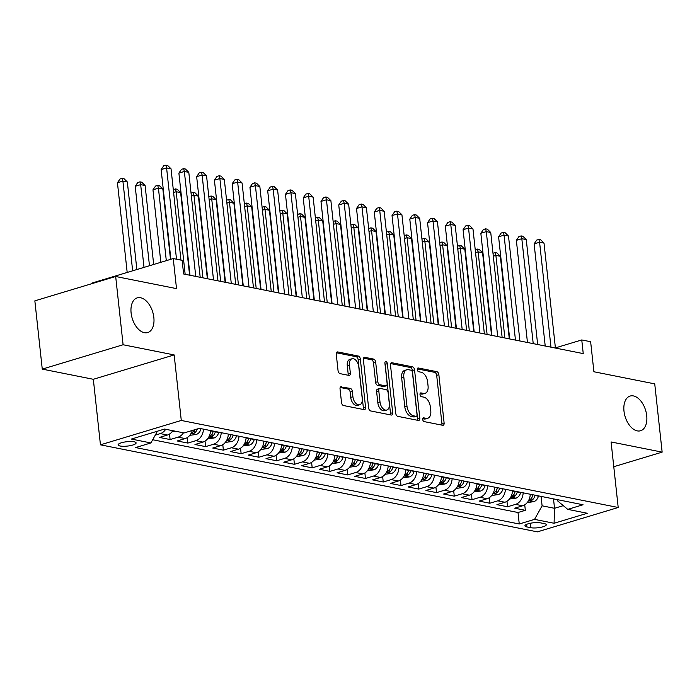 <?xml version="1.0" encoding="UTF-8"?>
<svg xmlns="http://www.w3.org/2000/svg" width="697" height="697" viewBox="0 0 697 697"><rect width="100%" height="100%" fill="white"/><g stroke="black" fill="none" stroke-linecap="round" stroke-linejoin="round"><path stroke-width="1.05" d="M422.713 419.472A1.943 1.15 73.2 0 0 424.133 421.598L442.656 425.283A2.779 1.647 73.2 0 0 443.17 425.266A2.779 1.647 73.2 0 0 444.111 422.948L438.866 374.707A2.779 1.647 73.2 0 0 436.836 371.675L418.313 367.99A1.943 1.15 73.2 0 0 417.956 367.999A1.943 1.15 73.2 0 0 417.294 369.619A1.943 1.15 73.2 0 0 418.714 371.745L421.119 372.215A8.895 5.262 73.2 0 1 427.627 381.904L428.063 385.929A8.895 5.262 73.2 0 1 425.048 393.326A8.895 5.262 73.2 0 1 423.419 393.396L421.014 392.916A1.943 1.15 73.2 0 0 420.657 392.925A1.943 1.15 73.2 0 0 420.003 394.546A1.943 1.15 73.2 0 0 421.424 396.671L423.82 397.142A8.895 5.262 73.2 0 1 430.337 406.83L430.772 410.855A8.895 5.262 73.2 0 1 427.758 418.261A8.895 5.262 73.2 0 1 426.12 418.322L423.724 417.843A1.943 1.15 73.2 0 0 423.367 417.851A1.943 1.15 73.2 0 0 422.713 419.472M153.845 317.483A18.122 10.725 73.2 0 0 137.248 297.872A18.122 10.725 73.2 0 0 131.106 312.953A18.122 10.725 73.2 0 0 147.703 332.565A18.122 10.725 73.2 0 0 153.845 317.483M646.72 415.665A18.122 10.725 73.2 0 0 630.123 396.053A18.122 10.725 73.2 0 0 623.989 411.143A18.122 10.725 73.2 0 0 640.578 430.755A18.122 10.725 73.2 0 0 646.72 415.665M120.119 446.01A9.061 2.196 173.8 0 0 130.234 445.653A9.061 2.196 173.8 0 0 136.115 442.926A9.061 2.196 173.8 0 0 134.103 441.793A9.061 2.196 173.8 0 0 123.979 442.151A9.061 2.196 173.8 0 0 118.107 444.878A9.061 2.196 173.8 0 0 120.119 446.01M341.495 386.643A2.779 1.647 73.2 0 0 340.981 386.661A2.779 1.647 73.2 0 0 340.04 388.978L341.513 402.517A2.779 1.647 73.2 0 0 343.543 405.541L364.122 409.636A2.779 1.647 73.2 0 0 364.627 409.618A2.779 1.647 73.2 0 0 365.568 407.309L360.332 359.06A2.779 1.647 73.2 0 0 358.293 356.036L337.723 351.933A2.779 1.647 73.2 0 0 337.209 351.959A2.779 1.647 73.2 0 0 336.268 354.268L338.045 370.621A2.779 1.647 73.2 0 0 340.084 373.644L348.883 375.395A2.779 1.647 73.2 0 0 349.397 375.378A2.779 1.647 73.2 0 0 350.338 373.069L349.458 364.958A7.432 4.4 73.2 0 1 351.976 358.772A7.432 4.4 73.2 0 1 358.781 366.814L362.231 398.579A7.432 4.4 73.2 0 1 359.713 404.765A7.432 4.4 73.2 0 1 352.909 396.724L352.333 391.426A2.779 1.647 73.2 0 0 350.295 388.395L340.545 386.931M613.778 466.72L662.15 452.135L654.736 383.873L593.905 371.754L590.638 341.713L581.76 339.944L583.241 353.597L183.616 273.991L182.126 260.338L173.248 258.57L92.422 282.93L92.483 283.479M123.099 344.754L42.264 369.114L93.328 379.29L174.163 354.93L123.099 344.754L115.676 276.491L176.515 288.61L173.248 258.57M174.163 354.93L181.281 420.457L618.204 507.494L537.378 531.863L100.446 444.825L181.281 420.457M662.15 452.135L611.086 441.959L618.204 507.494M395.73 413.312A2.779 1.647 73.2 0 0 397.76 416.344L418.339 420.439A2.779 1.647 73.2 0 0 418.845 420.422A2.779 1.647 73.2 0 0 419.786 418.104L414.549 369.863A2.779 1.647 73.2 0 0 412.511 366.831L391.941 362.736A2.779 1.647 73.2 0 0 391.426 362.754A2.779 1.647 73.2 0 0 390.486 365.071L395.73 413.312M391.226 415.037L370.656 410.942A2.779 1.647 73.2 0 1 368.617 407.911L363.381 359.669A2.779 1.647 73.2 0 1 364.322 357.352A2.779 1.647 73.2 0 1 364.836 357.334L373.636 359.086A2.779 1.647 73.2 0 1 375.674 362.118L377.8 381.686A2.779 1.647 73.2 0 0 379.83 384.709L385.668 385.877A2.779 1.647 73.2 0 0 386.182 385.85A2.779 1.647 73.2 0 0 387.123 383.542L384.91 363.172A1.943 1.15 73.2 0 1 385.572 361.551A1.943 1.15 73.2 0 1 387.349 363.66L392.681 412.702A2.779 1.647 73.2 0 1 391.74 415.02A2.779 1.647 73.2 0 1 391.226 415.037M42.264 369.114L34.85 300.851L115.676 276.491M165.703 429.282A11.326 8.704 101.3 0 1 160.31 433.604L167.419 435.024L159.447 437.428L170.103 439.546L169.502 434.057M183.468 432.82A11.326 8.704 101.3 0 1 178.075 437.15L185.175 438.561L177.204 440.966L187.859 443.083L187.266 437.594M203.454 429.143A11.326 8.704 101.3 0 1 195.84 440.687L202.94 442.098L194.968 444.503L205.624 446.629L205.031 441.131M221.219 432.68A11.326 8.704 101.3 0 1 213.596 444.224L220.705 445.636L212.724 448.04L223.388 450.166L222.787 444.669M238.984 436.217A11.326 8.704 101.3 0 1 231.36 447.762L238.461 449.173L230.489 451.578L241.145 453.703L240.552 448.206M256.74 439.755A11.326 8.704 101.3 0 1 249.117 451.299L256.226 452.71L248.254 455.115L258.909 457.241L258.308 451.743M274.505 443.301A11.326 8.704 101.3 0 1 266.881 454.836L273.982 456.247L266.01 458.652L276.665 460.778L276.073 455.289M292.261 446.838A11.326 8.704 101.3 0 1 284.646 458.373L291.747 459.793L283.775 462.189L294.43 464.315L293.838 458.826M310.026 450.375A11.326 8.704 101.3 0 1 302.402 461.911L309.512 463.331L301.531 465.727L312.195 467.853L311.594 462.364M327.79 453.913A11.326 8.704 101.3 0 1 320.167 465.448L327.268 466.868L319.296 469.273L329.951 471.39L329.359 465.901M345.546 457.45A11.326 8.704 101.3 0 1 337.923 468.985L345.032 470.405L337.06 472.81L347.716 474.927L347.115 469.438M363.311 460.987A11.326 8.704 101.3 0 1 355.688 472.522L362.788 473.943L354.817 476.347L365.472 478.464L364.88 472.975M381.067 464.524A11.326 8.704 101.3 0 1 373.453 476.068L380.553 477.48L372.581 479.884L383.237 482.01L382.644 476.513M398.832 468.062A11.326 8.704 101.3 0 1 391.209 479.606L398.318 481.017L390.337 483.422L401.002 485.548L400.4 480.05M416.597 471.599A11.326 8.704 101.3 0 1 408.973 483.143L416.074 484.554L408.102 486.959L418.758 489.085L418.165 483.587M434.353 475.136A11.326 8.704 101.3 0 1 426.73 486.68L433.839 488.092L425.867 490.496L436.522 492.622L435.921 487.125M452.118 478.673A11.326 8.704 101.3 0 1 444.494 490.218L451.595 491.629L443.623 494.034L454.278 496.159L453.686 490.662M469.874 482.219A11.326 8.704 101.3 0 1 462.259 493.755L469.36 495.166L461.388 497.571L472.043 499.697L471.442 494.208M487.639 485.757A11.326 8.704 101.3 0 1 480.015 497.292L487.125 498.712L479.144 501.108L489.808 503.234L489.207 497.745M505.403 489.294A11.326 8.704 101.3 0 1 497.78 500.829L504.881 502.249L496.909 504.654L507.564 506.771L515.536 504.367A11.326 8.704 -78.7 0 0 523.159 492.831M506.972 501.282L507.564 506.771M544.348 523.621L540.436 522.846A8.773 2.126 173.8 0 0 530.635 523.194A8.773 2.126 173.8 0 0 524.937 525.834A8.773 2.126 173.8 0 0 526.897 526.932L530.8 527.707A8.773 2.126 173.8 0 0 540.602 527.359A8.773 2.126 173.8 0 0 546.3 524.719A8.773 2.126 173.8 0 0 544.348 523.621M157.452 431.199L150.9 442.952L135.61 447.561L519.256 523.987L534.547 519.378L542.1 505.822L541.072 496.395M150.9 442.952L131.367 439.058L164.57 429.056L184.104 432.942L199.403 428.333L583.041 504.759L567.75 509.368L587.292 513.262L554.08 523.264L534.547 519.378M152.687 439.746L518.01 512.513L525.329 510.309L514.674 508.191L522.645 505.787A11.326 8.704 -78.7 0 0 530.269 494.243M497.78 500.829L489.808 503.234M480.015 497.292L472.043 499.697M462.259 493.755L454.278 496.159M444.494 490.218L436.522 492.622M426.73 486.68L418.758 489.085M408.973 483.143L401.002 485.548M391.209 479.606L383.237 482.01M373.453 476.068L365.472 478.464M355.688 472.522L347.716 474.927M337.923 468.985L329.951 471.39M320.167 465.448L312.195 467.853M302.402 461.911L294.43 464.315M284.646 458.373L276.665 460.778M266.881 454.836L258.909 457.241M249.117 451.299L241.145 453.703M231.36 447.762L223.388 450.166M213.596 444.224L205.624 446.629M195.84 440.687L187.859 443.083M178.075 437.15L170.103 439.546M160.31 433.604L155.257 435.128M542.1 505.822L554.533 508.296L563.307 505.656M553.505 498.878L554.533 508.296L554.08 523.264M557.678 499.705L557.827 501.082L567.75 509.368M93.328 379.29L100.446 444.825M581.76 339.944L555.404 347.89M524.728 504.82L525.329 510.309M518.01 512.513L519.256 523.987M504.881 502.249A11.326 8.704 -78.7 0 0 512.504 490.705M487.125 498.712A11.326 8.704 -78.7 0 0 494.739 487.168M469.36 495.166A11.326 8.704 -78.7 0 0 476.983 483.631M451.595 491.629A11.326 8.704 -78.7 0 0 459.218 480.094M433.839 488.092A11.326 8.704 -78.7 0 0 441.462 476.556M416.074 484.554A11.326 8.704 -78.7 0 0 423.698 473.019M398.318 481.017A11.326 8.704 -78.7 0 0 405.933 469.482M380.553 477.48A11.326 8.704 -78.7 0 0 388.177 465.944M362.788 473.943A11.326 8.704 -78.7 0 0 370.412 462.399M345.032 470.405A11.326 8.704 -78.7 0 0 352.656 458.861M327.268 466.868A11.326 8.704 -78.7 0 0 334.891 455.324M309.512 463.331A11.326 8.704 -78.7 0 0 317.135 451.787M291.747 459.793A11.326 8.704 -78.7 0 0 299.37 448.249M273.982 456.247A11.326 8.704 -78.7 0 0 281.605 444.712M256.226 452.71A11.326 8.704 -78.7 0 0 263.849 441.175M238.461 449.173A11.326 8.704 -78.7 0 0 246.085 437.638M220.705 445.636A11.326 8.704 -78.7 0 0 228.328 434.1M202.94 442.098A11.326 8.704 -78.7 0 0 210.564 430.563M185.175 438.561A11.326 8.704 -78.7 0 0 192.25 430.493M167.419 435.024A11.326 8.704 -78.7 0 0 172.812 430.694M422.73 418.74L423.942 418.975A8.895 5.262 73.2 0 0 425.571 418.914L427.758 418.261M425.048 393.326L422.861 393.988A8.895 5.262 73.2 0 1 421.232 394.049L420.021 393.814M441.767 425.109A2.779 1.647 73.2 0 0 441.924 423.61L436.688 375.361A2.779 1.647 73.2 0 0 434.649 372.337L417.311 368.887M417.451 420.265A2.779 1.647 73.2 0 0 417.608 418.766L412.363 370.516A2.779 1.647 73.2 0 0 410.333 367.493L390.642 363.573M416.013 416.309A1.943 1.15 73.2 0 0 416.37 416.292A1.943 1.15 73.2 0 0 417.024 414.671L412.424 372.32A1.943 1.15 73.2 0 0 411.003 370.203L408.477 369.698A8.895 5.262 73.2 0 0 406.839 369.767A8.895 5.262 73.2 0 0 403.824 377.164L406.97 406.116A8.895 5.262 73.2 0 0 413.487 415.804L416.013 416.309L413.826 416.963A1.943 1.15 73.2 0 0 414.184 416.954A1.943 1.15 73.2 0 0 414.488 416.762M406.839 369.767L404.652 370.421A8.895 5.262 73.2 0 0 401.646 377.826L403.824 377.164M413.826 416.963L411.3 416.457A8.895 5.262 73.2 0 1 404.791 406.769L401.646 377.826M363.538 358.171L371.449 359.748L373.636 359.086M386.182 385.85L383.995 386.513A2.779 1.647 73.2 0 1 383.489 386.53L377.643 385.371A2.779 1.647 73.2 0 1 375.613 382.339L373.487 362.78A2.779 1.647 73.2 0 0 371.449 359.748M390.337 414.863A2.779 1.647 73.2 0 0 390.494 413.365L385.162 364.313A1.943 1.15 73.2 0 0 384.936 363.433M380.004 401.986A7.432 4.4 73.2 0 0 386.809 410.036A7.432 4.4 73.2 0 0 389.327 403.842L388.116 392.655A2.779 1.647 73.2 0 0 386.077 389.623L380.24 388.464A2.779 1.647 73.2 0 0 379.726 388.482A2.779 1.647 73.2 0 0 378.785 390.799L380.004 401.986L377.818 402.648A7.432 4.4 73.2 0 0 384.622 410.69L386.809 410.036M379.726 388.482L377.539 389.144A2.779 1.647 73.2 0 0 376.598 391.453L378.785 390.799M377.818 402.648L376.598 391.453M359.713 404.765L357.535 405.427A7.432 4.4 73.2 0 1 350.722 397.377L350.147 392.089A2.779 1.647 73.2 0 0 348.108 389.057L340.197 387.48M351.976 358.772L349.789 359.425A7.432 4.4 73.2 0 0 347.272 365.62L349.458 364.958M347.995 375.221A2.779 1.647 73.2 0 0 348.151 373.723L347.272 365.62M363.224 409.461A2.779 1.647 73.2 0 0 363.381 407.963L358.145 359.722A2.779 1.647 73.2 0 0 356.106 356.69L336.424 352.769M527.237 502.563L533.789 501.674A7.501 5.768 -78.7 0 0 538.415 496.168L538.493 495.881M532.987 494.783L532.909 495.07A7.501 5.768 101.3 0 1 529.877 499.749L529.293 500.429L529.79 500.69L532.011 500.176A7.501 5.768 -78.7 0 0 535.043 495.489L535.113 495.21M509.298 338.873L500.333 256.287L495.889 255.398L504.863 337.984M492.997 253.29L495.201 252.61L496.97 252.959L500.333 256.287M495.201 252.61L495.889 255.398L493.31 256.174M550.978 347.176L539.583 242.234L544.017 243.114L555.422 348.056M545.22 346.026L534.12 243.88L539.583 242.234L538.886 239.437L540.663 239.794L544.017 243.114M534.12 243.88L536.707 240.099L538.886 239.437M509.472 499.017L516.024 498.137A7.501 5.768 -78.7 0 0 520.65 492.631L520.729 492.343M515.222 491.246L515.144 491.533A7.501 5.768 101.3 0 1 512.121 496.212L511.528 496.891L512.025 497.153L514.255 496.639A7.501 5.768 -78.7 0 0 517.279 491.951L517.357 491.673M491.542 335.335L482.568 252.75L478.125 251.861L487.098 334.447M475.232 249.753L477.436 249.073L479.214 249.421L482.568 252.75M477.436 249.073L478.125 251.861L475.546 252.636M491.716 495.48L498.259 494.6A7.501 5.768 -78.7 0 0 502.894 489.085L502.964 488.806M497.458 487.708L497.388 487.996A7.501 5.768 101.3 0 1 494.356 492.674L493.764 493.354L494.269 493.615L496.491 493.101A7.501 5.768 -78.7 0 0 499.522 488.414L499.592 488.135M473.777 331.798L464.803 249.204L460.368 248.324L469.342 330.909M457.476 246.215L459.671 245.536L461.449 245.884L464.803 249.204M459.671 245.536L460.368 248.324L457.79 249.099M473.951 491.943L480.503 491.063A7.501 5.768 -78.7 0 0 485.129 485.548L485.208 485.269M479.702 484.171L479.623 484.45A7.501 5.768 101.3 0 1 476.6 489.137L476.007 489.817L476.504 490.078L478.726 489.555A7.501 5.768 -78.7 0 0 481.758 484.877L481.827 484.598M456.021 328.252L447.047 245.666L442.604 244.786L451.578 327.372M439.711 242.678L441.915 241.998L443.693 242.347L447.047 245.666M441.915 241.998L442.604 244.786L440.025 245.562M456.187 488.405L462.738 487.525A7.501 5.768 -78.7 0 0 467.373 482.01L467.443 481.732M461.937 480.634L461.867 480.913A7.501 5.768 101.3 0 1 458.835 485.6L458.243 486.279L458.748 486.541L460.97 486.018A7.501 5.768 -78.7 0 0 463.993 481.339L464.071 481.061M438.256 324.715L429.282 242.129L424.848 241.249L433.813 323.835M421.955 239.141L424.151 238.452L425.928 238.81L429.282 242.129M424.151 238.452L424.848 241.249L422.269 242.025M533.222 343.638L521.818 238.696L526.261 239.576L537.657 344.518M527.455 342.488L516.355 240.334L521.818 238.696L521.129 235.9L522.907 236.257L526.261 239.576M516.355 240.334L518.943 236.562L521.129 235.9M515.458 340.101L504.062 235.15L508.496 236.039L519.901 340.981M509.69 338.951L498.599 236.797L504.062 235.15L503.365 232.362L505.142 232.72L508.496 236.039M498.599 236.797L501.178 233.025L503.365 232.362M497.702 336.555L486.297 231.613L490.74 232.502L502.136 337.444M491.934 335.414L480.834 233.26L486.297 231.613L485.609 228.825L487.377 229.182L490.74 232.502M480.834 233.26L483.422 229.487L485.609 228.825M479.937 333.018L468.532 228.076L472.975 228.965L484.38 333.907M474.169 331.877L463.078 229.722L468.532 228.076L467.844 225.288L469.621 225.645L472.975 228.965M463.078 229.722L465.657 225.95L467.844 225.288M438.43 484.868L444.982 483.988A7.501 5.768 -78.7 0 0 449.609 478.473L449.687 478.194M444.181 477.096L444.102 477.375A7.501 5.768 101.3 0 1 441.079 482.054L440.487 482.733L440.983 483.004L443.205 482.481A7.501 5.768 -78.7 0 0 446.237 477.802L446.307 477.523M420.491 321.178L411.526 238.592L407.083 237.712L416.057 320.298M404.19 235.603L406.395 234.915L408.163 235.272L411.526 238.592M406.395 234.915L407.083 237.712L404.504 238.487M462.172 329.481L450.776 224.539L455.211 225.427L466.615 330.369M456.413 328.331L445.313 226.185L450.776 224.539L450.079 221.751L451.856 222.099L455.211 225.427M445.313 226.185L447.901 222.404L450.079 221.751M420.666 481.331L427.217 480.451A7.501 5.768 -78.7 0 0 431.844 474.936L431.922 474.657M426.416 473.559L426.337 473.838A7.501 5.768 101.3 0 1 423.314 478.517L422.722 479.196L423.218 479.466L425.449 478.944A7.501 5.768 -78.7 0 0 428.472 474.265L428.55 473.986M402.735 317.64L393.761 235.055L389.318 234.175L398.292 316.76M386.426 232.066L388.63 231.378L390.407 231.735L393.761 235.055M388.63 231.378L389.318 234.175L386.739 234.95M444.416 325.943L433.011 221.001L437.455 221.89L448.851 326.832M438.648 324.793L427.549 222.648L433.011 221.001L432.323 218.213L434.1 218.562L437.455 221.89M427.549 222.648L430.136 218.867L432.323 218.213M402.91 477.793L409.453 476.905A7.501 5.768 -78.7 0 0 414.088 471.399L414.157 471.12M408.651 470.022L408.581 470.301A7.501 5.768 101.3 0 1 405.549 474.979L404.957 475.659L405.462 475.929L407.684 475.406A7.501 5.768 -78.7 0 0 410.716 470.728L410.786 470.44M384.971 314.103L376.005 231.517L371.562 230.629L380.536 313.223M368.669 228.529L370.865 227.841L372.642 228.198L376.005 231.517M370.865 227.841L371.562 230.629L368.983 231.413M426.651 322.406L415.255 217.464L419.69 218.344L431.094 323.295M420.883 321.256L409.792 219.111L415.255 217.464L414.558 214.676L416.336 215.024L419.69 218.344M409.792 219.111L412.371 215.329L414.558 214.676M385.145 474.256L391.697 473.368A7.501 5.768 -78.7 0 0 396.323 467.861L396.401 467.582M390.895 466.485L390.817 466.763A7.501 5.768 101.3 0 1 387.793 471.442L387.201 472.122L387.698 472.392L389.919 471.869A7.501 5.768 -78.7 0 0 392.951 467.19L393.021 466.903M367.214 310.566L358.241 227.98L353.797 227.091L362.771 309.677M350.905 224.983L353.109 224.303L354.886 224.661L358.241 227.98M353.109 224.303L353.797 227.091L351.218 227.875M408.895 318.869L397.49 213.927L401.934 214.807L413.33 319.749M403.127 317.719L392.028 215.573L397.49 213.927L396.802 211.139L398.571 211.487L401.934 214.807M392.028 215.573L394.615 211.792L396.802 211.139M367.38 470.719L373.932 469.83A7.501 5.768 -78.7 0 0 378.567 464.324L378.637 464.036M373.13 462.947L373.061 463.226A7.501 5.768 101.3 0 1 370.029 467.905L369.436 468.584L369.941 468.846L372.163 468.332A7.501 5.768 -78.7 0 0 375.186 463.653L375.265 463.366M349.45 307.028L340.476 224.443L336.041 223.554L345.006 306.14M333.149 221.446L335.344 220.766L337.121 221.123L340.476 224.443M335.344 220.766L336.041 223.554L333.462 224.338M391.13 315.332L379.726 210.389L384.169 211.269L395.574 316.211M385.363 314.181L374.272 212.036L379.726 210.389L379.037 207.593L380.815 207.95L384.169 211.269M374.272 212.036L376.85 208.255L379.037 207.593M349.624 467.182L356.176 466.293A7.501 5.768 -78.7 0 0 360.802 460.787L360.88 460.499M355.374 459.401L355.296 459.689A7.501 5.768 101.3 0 1 352.273 464.368L351.68 465.047L352.177 465.308L354.398 464.794A7.501 5.768 -78.7 0 0 357.43 460.116L357.5 459.828M331.685 303.491L322.72 220.905L318.276 220.017L327.25 302.603M315.384 217.908L317.588 217.229L319.357 217.577L322.72 220.905M317.588 217.229L318.276 220.017L315.697 220.792M373.365 311.794L361.97 206.852L366.404 207.732L377.809 312.674M367.607 310.644L356.507 208.499L361.97 206.852L361.273 204.055L363.05 204.413L366.404 207.732M356.507 208.499L359.094 204.718L361.273 204.055M331.859 463.644L338.411 462.756A7.501 5.768 -78.7 0 0 343.037 457.249L343.116 456.962M337.609 455.864L337.54 456.152A7.501 5.768 101.3 0 1 334.508 460.83L333.915 461.51L334.412 461.771L336.642 461.257A7.501 5.768 -78.7 0 0 339.666 456.57L339.744 456.291M313.929 299.954L304.955 217.368L300.512 216.479L309.485 299.065M297.619 214.371L299.823 213.691L301.601 214.04L304.955 217.368M299.823 213.691L300.512 216.479L297.933 217.255M355.609 308.257L344.205 203.315L348.648 204.195L360.044 309.137M349.842 307.107L338.742 204.962L344.205 203.315L343.516 200.518L345.294 200.875L348.648 204.195M338.742 204.962L341.33 201.18L343.516 200.518M314.103 460.098L320.646 459.218A7.501 5.768 -78.7 0 0 325.281 453.703L325.351 453.425M319.845 452.327L319.775 452.614A7.501 5.768 101.3 0 1 316.743 457.293L316.15 457.973L316.656 458.234L318.877 457.72A7.501 5.768 -78.7 0 0 321.909 453.033L321.979 452.754M296.164 296.417L287.199 213.822L282.755 212.942L291.729 295.528M279.863 210.834L282.058 210.154L283.836 210.503L287.199 213.822M282.058 210.154L282.755 212.942L280.177 213.718M337.845 304.72L326.449 199.769L330.883 200.658L342.288 305.6M332.077 303.57L320.986 201.416L326.449 199.769L325.752 196.981L327.529 197.338L330.883 200.658M320.986 201.416L323.565 197.643L325.752 196.981M296.338 456.561L302.89 455.681A7.501 5.768 -78.7 0 0 307.516 450.166L307.595 449.887M302.089 448.79L302.01 449.068A7.501 5.768 101.3 0 1 298.987 453.756L298.394 454.435L298.891 454.697L301.113 454.174A7.501 5.768 -78.7 0 0 304.145 449.495L304.214 449.216M278.408 292.879L269.434 210.285L264.991 209.405L273.965 291.991M262.098 207.297L264.302 206.617L266.08 206.965L269.434 210.285M264.302 206.617L264.991 209.405L262.412 210.18M320.089 301.174L308.684 196.232L313.127 197.12L324.523 302.062M314.321 300.032L303.221 197.878L308.684 196.232L307.996 193.444L309.764 193.801L313.127 197.12M303.221 197.878L305.809 194.106L307.996 193.444M278.573 453.024L285.125 452.144A7.501 5.768 -78.7 0 0 289.76 446.629L289.83 446.35M284.324 445.252L284.254 445.531A7.501 5.768 101.3 0 1 281.222 450.218L280.63 450.898L281.135 451.159L283.357 450.637A7.501 5.768 -78.7 0 0 286.38 445.958L286.458 445.679M260.643 289.333L251.669 206.748L247.235 205.868L256.2 288.453M244.342 203.759L246.538 203.071L248.315 203.428L251.669 206.748M246.538 203.071L247.235 205.868L244.656 206.643M302.324 297.636L290.919 192.694L295.362 193.583L306.767 298.525M296.556 296.495L285.465 194.341L290.919 192.694L290.231 189.906L292.008 190.264L295.362 193.583M285.465 194.341L288.044 190.569L290.231 189.906M260.817 449.487L267.369 448.607A7.501 5.768 -78.7 0 0 271.996 443.092L272.074 442.813M266.568 441.715L266.489 441.994A7.501 5.768 101.3 0 1 263.466 446.681L262.874 447.352L263.37 447.622L265.592 447.099A7.501 5.768 -78.7 0 0 268.624 442.421L268.693 442.142M242.878 285.796L233.913 203.21L229.47 202.33L238.444 284.916M226.577 200.222L228.782 199.534L230.559 199.891L233.913 203.21M228.782 199.534L229.47 202.33L226.891 203.106M284.559 294.099L273.163 189.157L277.606 190.046L289.002 294.988M278.8 292.958L267.7 190.804L273.163 189.157L272.466 186.369L274.243 186.726L277.606 190.046M267.7 190.804L270.288 187.023L272.466 186.369M243.053 445.949L249.604 445.069A7.501 5.768 -78.7 0 0 254.231 439.554L254.309 439.276M248.803 438.178L248.733 438.457A7.501 5.768 101.3 0 1 245.701 443.135L245.109 443.815L245.605 444.085L247.836 443.562A7.501 5.768 -78.7 0 0 250.859 438.883L250.937 438.605M225.122 282.259L216.148 199.673L211.705 198.793L220.679 281.379M208.812 196.685L211.017 195.996L212.794 196.354L216.148 199.673M211.017 195.996L211.705 198.793L209.126 199.569M266.803 290.562L255.398 185.62L259.842 186.508L271.238 291.451M261.035 289.412L249.935 187.266L255.398 185.62L254.71 182.832L256.487 183.18L259.842 186.508M249.935 187.266L252.523 183.485L254.71 182.832M225.297 442.412L231.84 441.532A7.501 5.768 -78.7 0 0 236.475 436.017L236.544 435.738M231.038 434.64L230.968 434.919A7.501 5.768 101.3 0 1 227.936 439.598L227.344 440.277L227.849 440.548L230.071 440.025A7.501 5.768 -78.7 0 0 233.103 435.346L233.173 435.067M207.357 278.722L198.392 196.136L193.949 195.247L202.923 277.842M191.056 193.147L193.252 192.459L195.029 192.816L198.392 196.136M193.252 192.459L193.949 195.247L191.37 196.031M249.038 287.025L237.642 182.083L242.077 182.971L253.481 287.913M243.27 285.875L232.179 183.729L237.642 182.083L236.945 179.295L238.722 179.643L242.077 182.971M232.179 183.729L234.758 179.948L236.945 179.295M207.532 438.875L214.084 437.986A7.501 5.768 -78.7 0 0 218.71 432.48L218.788 432.201M213.282 431.103L213.204 431.382A7.501 5.768 101.3 0 1 210.18 436.061L209.588 436.74L210.085 437.01L212.306 436.488A7.501 5.768 -78.7 0 0 215.338 431.809L215.408 431.521M189.601 275.184L180.628 192.599L176.184 191.71L185.158 274.304M173.292 189.61L175.496 188.922L177.273 189.279L180.628 192.599M175.496 188.922L176.184 191.71L173.605 192.494M231.282 283.487L219.877 178.545L224.321 179.425L235.717 284.376M225.514 282.337L214.415 180.192L219.877 178.545L219.189 175.757L220.958 176.106L224.321 179.425M214.415 180.192L217.002 176.411L219.189 175.757M189.767 435.337L196.319 434.449A7.501 5.768 -78.7 0 0 200.954 428.943L201.024 428.664M170.504 259.397L162.863 189.061L158.428 188.173L152.965 189.819L160.841 262.307M194.724 429.744A7.501 5.768 101.3 0 1 192.416 432.523L191.823 433.203L192.328 433.473L194.55 432.95A7.501 5.768 -78.7 0 0 197.373 428.951M152.965 189.819L155.553 186.047L157.731 185.385L158.428 188.173L166.304 260.661M157.731 185.385L159.508 185.742L162.863 189.061M213.517 279.95L202.113 175.008L206.556 175.888L217.961 280.83M207.75 278.8L196.659 176.655L202.113 175.008L201.424 172.22L203.202 172.568L206.556 175.888M196.659 176.655L199.237 172.873L201.424 172.22M172.011 431.8L175.958 431.321M153.68 264.468L145.107 185.524L140.663 184.635L135.201 186.282L144.009 267.378M135.201 186.282L137.788 182.501L139.975 181.847L140.663 184.635L149.472 265.74M139.975 181.847L141.752 182.205L145.107 185.524M195.752 276.413L184.356 171.471L188.8 172.351L200.196 277.293M189.993 275.263L178.894 173.117L184.356 171.471L183.66 168.674L185.437 169.031L188.8 172.351M178.894 173.117L181.481 169.336L183.66 168.674M136.856 269.539L127.342 181.987L122.899 181.098L117.445 182.745L127.185 272.457M117.445 182.745L120.023 178.963L122.21 178.31L122.899 181.098L132.648 270.811M122.21 178.31L123.988 178.659L127.342 181.987M176.515 259.223L166.592 167.933L171.035 168.813L180.95 260.103M170.878 259.284L161.129 169.58L166.592 167.933L165.903 165.137L167.681 165.494L171.035 168.813M161.129 169.58L163.717 165.799L165.903 165.137M515.536 504.367L522.645 505.787M530.321 523.255L530.8 527.707M526.61 524.344L526.897 526.932M423.942 418.975L426.12 418.322M420.352 393.117L421.014 392.916M421.232 394.049L423.419 393.396M417.651 368.19L418.313 367.99M434.649 372.337L436.836 371.675M436.688 375.361L438.866 374.707M441.924 423.61L444.111 422.948M423.062 418.043L423.724 417.843M390.991 363.024L391.941 362.736M410.333 367.493L412.511 366.831M412.363 370.516L414.549 369.863M417.608 418.766L419.786 418.104M404.791 406.769L406.97 406.116M411.3 416.457L413.487 415.804M363.886 357.622L364.836 357.334M373.487 362.78L375.674 362.118M375.613 382.339L377.8 381.686M377.643 385.371L379.83 384.709M383.489 386.53L385.668 385.877M385.162 364.313L387.349 363.66M390.494 413.365L392.681 412.702M348.108 389.057L350.295 388.395M350.147 392.089L352.333 391.426M350.722 397.377L352.909 396.724M348.151 373.723L350.338 373.069M336.773 352.22L337.723 351.933M356.106 356.69L358.293 356.036M358.145 359.722L360.332 359.06M363.381 407.963L365.568 407.309M528.5 500.681L533.632 501.701M535.043 495.489L538.415 496.168M530.251 494.539L532.909 495.07M531.75 497.736L532.011 500.176M510.735 497.144L515.867 498.163M517.279 491.951L520.65 492.631M512.495 491.002L515.144 491.533M513.985 494.199L514.255 496.639M492.979 493.607L498.111 494.626M499.522 488.414L502.894 489.085M494.731 487.464L497.388 487.996M496.229 490.662L496.491 493.101M475.215 490.061L480.346 491.089M481.758 484.877L485.129 485.548M476.966 483.927L479.623 484.45M478.464 487.125L478.726 489.555M457.459 486.523L462.59 487.551M463.993 481.339L467.373 482.01M459.21 480.39L461.867 480.913M460.7 483.587L460.97 486.018M439.694 482.986L444.825 484.014M446.237 477.802L449.609 478.473M441.445 476.844L444.102 477.375M442.943 480.05L443.205 482.481M421.929 479.449L427.061 480.468M428.472 474.265L431.844 474.936M423.689 473.307L426.337 473.838M425.179 476.504L425.449 478.944M404.173 475.912L409.305 476.931M410.716 470.728L414.088 471.399M405.924 469.769L408.581 470.301M407.423 472.967L407.684 475.406M386.408 472.374L391.54 473.394M392.951 467.19L396.323 467.861M388.159 466.232L390.817 466.763M389.658 469.429L389.919 471.869M368.652 468.837L373.784 469.856M375.186 463.653L378.567 464.324M370.403 462.695L373.061 463.226M371.893 465.892L372.163 468.332M350.887 465.3L356.019 466.319M357.43 460.116L360.802 460.787M352.638 459.157L355.296 459.689M354.137 462.355L354.398 464.794M333.122 461.762L338.254 462.782M339.666 456.57L343.037 457.249M334.882 455.62L337.54 456.152M336.372 458.818L336.642 461.257M315.366 458.225L320.498 459.245M321.909 453.033L325.281 453.703M317.118 452.083L319.775 452.614M318.616 455.28L318.877 457.72M297.602 454.679L302.733 455.707M304.145 449.495L307.516 450.166M299.353 448.546L302.01 449.068M300.851 451.743L301.113 454.174M279.845 451.142L284.977 452.17M286.38 445.958L289.76 446.629M281.597 445.008L284.254 445.531M283.087 448.206L283.357 450.637M262.081 447.605L267.212 448.633M268.624 442.421L271.996 443.092M263.832 441.471L266.489 441.994M265.33 444.669L265.592 447.099M244.316 444.067L249.448 445.095M250.859 438.883L254.231 439.554M246.076 437.925L248.733 438.457M247.566 441.131L247.836 443.562M226.56 440.53L231.692 441.549M233.103 435.346L236.475 436.017M228.311 434.388L230.968 434.919M229.81 437.585L230.071 440.025M208.795 436.993L213.927 438.012M215.338 431.809L218.71 432.48M210.546 430.851L213.204 431.382M212.045 434.048L212.306 436.488M191.039 433.456L196.171 434.475M198.811 428.516L200.954 428.943M194.28 430.511L194.55 432.95M414.184 416.954L416.37 416.292"/></g></svg>
